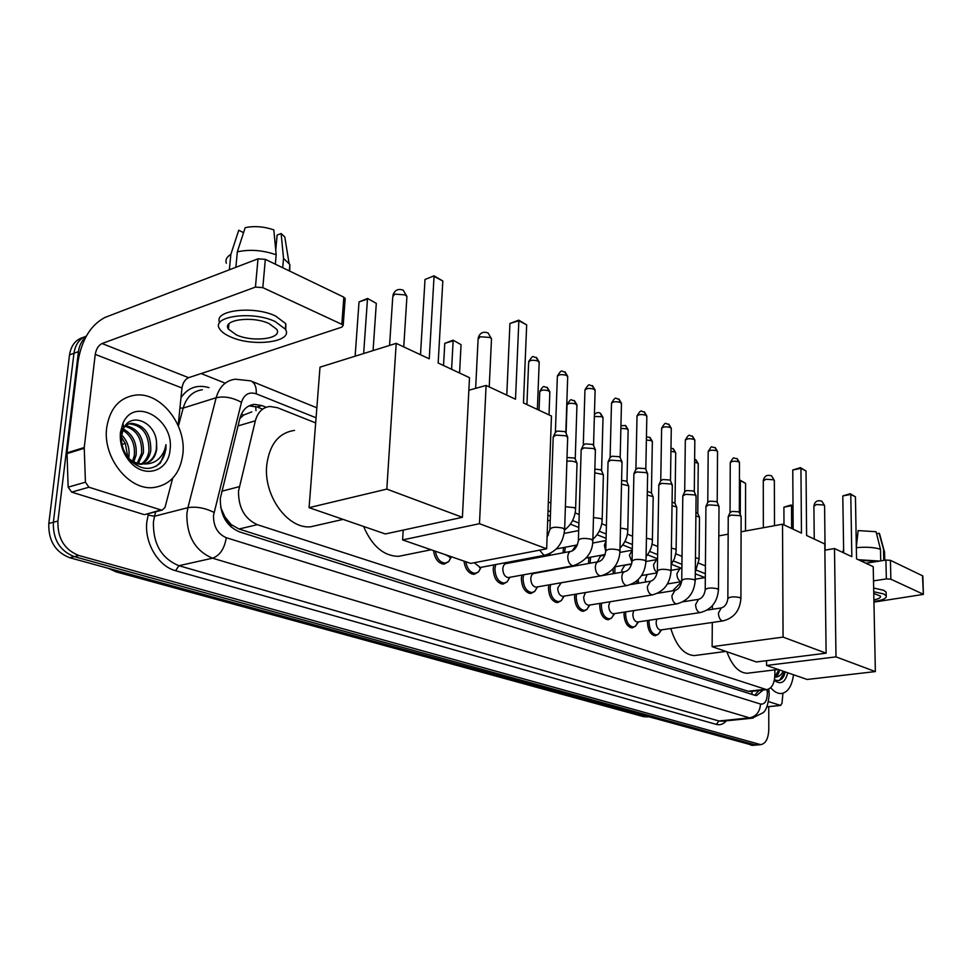 <?xml version="1.0" encoding="UTF-8"?>
<svg xmlns="http://www.w3.org/2000/svg" width="972" height="972" viewBox="0 0 972 972"><rect width="100%" height="100%" fill="white"/><g stroke="black" fill="none" stroke-linecap="round" stroke-linejoin="round"><path stroke-width="1.46" d="M563.007 552.837L563.566 547.552M588.534 563.493L588.874 557.515M613.211 573.699L613.04 568.717M509.79 577.307L507.141 581.876L503.022 584.123C496.959 583.103 493.691 578 493.193 568.79L493.849 564.902M534.661 591.474L530.797 593.54C525.002 592.543 521.843 587.55 521.344 578.547L521.855 575.12M561.196 600.684L557.551 602.616C551.987 601.632 548.949 596.747 548.451 587.938L548.828 584.913M586.772 609.553L583.334 611.352C577.988 610.392 575.072 605.605 574.561 596.99L574.853 594.329M611.437 618.095L608.193 619.772C603.065 618.836 600.234 614.146 599.724 605.714L599.943 603.393M635.251 626.333L632.189 627.912C627.256 626.976 624.522 622.384 624 614.122L624.17 612.105M658.251 634.279L655.347 635.761C650.596 634.85 647.959 630.342 647.437 622.238L647.559 620.513M315.669 422.905L277.336 407.669L269.851 406.478C262.598 407.39 257.762 412.164 255.344 420.815L238.505 491.176C238.395 507.736 244.665 518.902 257.337 524.673L766.714 689.67C772.643 688.31 775.34 681.907 774.806 670.449L774.757 669.902M220.656 507.335L226.646 520.798L231.263 524.722L230.996 526.946M231.263 524.722L225.237 517.274M251.809 411.873L243.559 415.105L239.817 418.616M231.64 524.831L239.015 529.011L748.136 691.25L750.979 691.444M704.919 577.599L695.284 573.772M681.287 568.219L671.348 564.258M657.57 558.791L647.498 554.781M632.322 548.755L622.748 544.952M606.078 538.33L597.075 534.746M578.79 527.48L570.394 524.139M550.395 516.193L547.88 515.196M549.678 554.283L548.123 555.656M544.928 556.251L543.044 555.595M637.061 583.467L636.696 581.025M448.797 561.524L444.131 564.149C438.372 563.529 434.836 559.009 433.512 550.577M478.528 571.913L474.154 574.331C468.65 573.723 465.26 569.3 463.972 561.087M266.194 407.268L261.905 405.567L254.324 404.376C247.082 405.3 242.247 410.038 239.829 418.592L220.304 498.454C220.158 514.978 226.452 526.083 239.197 531.769L754.649 695.235L756.629 695.515L763.032 690.084M768.743 706.68L768.803 729.122C768.451 738.55 765.754 743.726 760.699 744.637L78.841 555.498C64.395 549.751 57.421 538.269 57.919 521.053L78.453 351.621C79.267 345.546 81.648 340.808 85.597 337.393M201.155 373.552L224.204 382.761M752.96 745.33L69.705 557.721C55.27 552.023 48.308 540.614 48.819 523.483L69.522 354.914L73.969 353.261C75.281 344.562 79.388 338.827 86.314 336.093C79.388 338.827 75.281 344.562 73.969 353.261L53.363 522.28L73.969 353.261L78.453 351.621M69.705 557.721L74.261 556.616C59.827 550.893 52.853 539.448 53.363 522.28C52.853 539.448 59.827 550.893 74.261 556.616L754.904 744.807L74.261 556.616L78.841 555.498M757.115 744.953L754.904 744.807L757.115 744.953M758.658 690.582L754.782 695.272M249.039 405.871L257.143 407.001L261.869 408.86M69.522 354.914C71.053 345.254 75.852 339.337 83.908 337.175M182.845 454.301C180.027 473.972 170.234 485.052 153.442 487.567C128.948 490.678 102.388 457.399 106.713 427.631C109.872 408.337 119.495 397.499 135.582 395.094C160.842 391.923 186.673 425.056 182.845 454.301M141.438 463.899C145.545 460.874 148.048 456.646 148.947 451.239C149.226 434.885 142.908 425.772 129.981 423.926L131.828 423.342C126.506 423.853 122.824 427.182 120.807 433.354M142.459 463.899C147.027 460.947 149.797 456.548 150.794 450.692C151.073 434.314 144.755 425.201 131.828 423.342M137.21 463.207L141.596 453.402C142.216 438.712 136.675 429.673 124.975 426.295M138.303 463.486L143.431 452.867C143.917 437.461 138.024 428.373 125.753 425.639M132.581 461.178L134.306 455.552C135.266 444.119 131.451 435.687 122.861 430.232M133.784 461.846L136.116 455.018C137.04 442.782 132.775 434.12 123.347 429.041M121.476 437.254L125.327 443.572L127.879 457.472M128.681 458.249L128.875 457.144C129.884 448.359 127.478 440.972 121.682 435.019M128.802 460.449L135.108 463.668L141.681 464.373M145.29 463.583C151.316 461.153 155.01 456.305 156.358 449.052L156.541 442.467C155.52 421.836 130.819 411.909 123.736 428.227L121.646 435.335C120.832 444.483 123.59 452.709 129.932 460.035C140.746 470.084 150.915 471.068 160.441 462.964L165.884 449.55L166.005 444.666L164.766 449.477C160.732 459.78 153.369 464.592 142.702 463.899L143.492 463.851C150.988 462.733 155.399 457.763 156.723 448.943L156.541 442.467M127.624 457.205C131.998 461.688 137.016 463.923 142.702 463.899M120.419 432.431L122.982 423.185C134.573 396.029 174.632 419.685 170.051 449.817C168.666 470.958 145.29 479.014 130.564 462.465C122.909 453.803 119.532 443.791 120.419 432.431M155.872 466.366C162.628 461.287 166.005 454.058 166.005 444.666M145.776 514.322L160.975 509.948L88.938 487.227L71.649 492.124L68.149 487.154L67.019 452.831L78.185 360.576C82.025 339.155 90.991 324.757 105.098 317.382L258.005 258.819L265.332 259.366L262.817 287.639L255.442 287.092L102.036 343.529C98.476 345.339 96.216 348.972 95.244 354.391L84.236 447.521L85.427 482.197L88.938 487.227M143.613 514.431L71.649 492.124M178.155 425.566L181.983 387.986C182.845 382.786 185.057 379.347 188.617 377.683L341.925 327.102L343.189 325.377L341.816 324.32L343.845 297.165L265.332 259.366M343.845 297.165L345.121 299.315M341.816 324.32L262.817 287.639M160.975 509.948L162.166 510.093L164.997 507.469L172.688 478.248M269.11 323.603C252.307 315.523 221.592 319.812 228.42 329.119L236.378 334.903C253.182 342.691 283.156 338.608 276.68 329.241L269.11 323.603M243.182 233.815L243.304 232.515L238.723 230.267L230.838 254.397L229.368 269.791M285.756 329.994L285.792 323.712L275.611 316.034C253.619 305.305 212.771 310.323 219.745 322.631M230.607 336.895C253.461 347.417 294.054 341.901 285.331 329.168L275.137 321.525C252.27 310.469 210.317 316.337 219.696 328.998C221.519 331.902 225.164 334.538 230.607 336.895M230.838 254.397C226.731 256.863 225.212 259.816 226.306 263.242M289.717 271.115L289.85 264.469L283.532 258.382L281.127 233.535L277.093 235.115L275.756 250.363M282.731 267.75L283.532 258.382M285.732 242.733L284.808 236.986L281.127 233.535M276.17 254.798C262.707 250.132 249.768 249.148 237.326 251.845L245.187 227.655C254.385 225.783 263.934 226.525 273.825 229.866L276.17 254.798L275.355 264.19M235.868 267.288L237.326 251.845M318.743 524.941L310.797 526.763C287.967 529.448 263.303 495.72 266.741 465.126C269.523 444.277 278.794 432.698 294.552 430.402M438.165 363.006L442.819 280.993L434.059 276.4L429.247 358.826L396.199 343.359L386.82 489.098L462.393 517.323L469.5 377.671L438.165 363.006M442.819 280.993L434.059 275.829L425.007 279.486L420.499 354.731M462.393 517.323L385.325 533.956L309.084 507.663L320.007 367.161L396.199 343.359M309.084 507.663L386.82 489.098M434.059 275.829L425.007 279.486M355.132 356.189L359.02 301.928L367.586 298.465L376.31 303.361L373.078 350.588M363.65 353.529L367.477 299.06L359.02 301.928M376.31 303.361L367.586 298.465M404.619 555.121L398.617 556.336C383.746 556.106 372.057 546.143 363.589 526.46M523.471 402.943L526.678 324.867L518.854 320.772L515.512 399.213L486.097 385.434L479.475 523.701L546.665 548.803L551.452 416.04L523.471 402.943M526.678 324.867L518.708 320.153L518.854 320.772L509.936 323.482L506.777 395.13M468.868 390.234L486.097 385.434M546.665 548.803L470.691 563.408L402.602 539.922L479.475 523.701M403.198 530.105L402.602 539.922M518.708 320.153L509.936 323.482M443.536 365.521L444.775 343.347L453.098 340.176L461.056 344.659L459.562 373.017M451.591 369.287L453.134 340.808L444.775 343.347M461.056 344.659L453.098 340.176M696.402 655.31L694.36 655.578C684.033 654.921 676.184 645.894 670.802 628.519M672.648 590.818L681.651 581.633L680.752 581.548C678.383 580.442 677.095 577.854 676.889 573.772L679.732 568.827L681.894 567.83M806.602 535.487L806.031 471.007L800.94 468.346L801.463 533.081L782.521 524.212L783.067 637.097L826.115 653.184L824.791 544.004L806.602 535.487M806.031 471.007L800.43 467.641L800.94 468.346L792.763 470.023L793.164 529.193M718.818 535.888L728.162 534.175M741.077 531.806L782.521 524.212M826.115 653.184L756.398 661.944L712.124 646.672L783.067 637.097M712.415 605.653L712.391 609.286M712.294 622.469L712.124 646.672M800.43 467.641L792.763 470.023M740.287 514.65L740.372 480.8L739.413 480.994M739.425 480.204L745.585 483.339L745.512 531.004M745.585 483.339L739.971 480.095M748.804 673.049L747.164 673.256C738.842 672.891 732.062 665.723 726.837 651.75M856.539 558.864L855.445 496.862L850.779 494.42L851.824 556.664L834.498 548.548L835.993 656.865L875.359 671.579L873.221 566.676L856.539 558.864M855.445 496.862L850.233 493.715L850.779 494.42L842.797 495.939L843.672 552.837M824.864 550.176L834.498 548.548M875.359 671.579L807.161 679.464L766.568 665.456L835.993 656.865M766.556 660.668L766.568 665.456M850.233 493.715L842.797 495.939M783.991 524.904L783.906 507.165L791.05 505.015L793.006 505.962M791.645 528.489L791.5 505.719L783.906 507.165M793.006 506.448L791.05 505.015M450.303 557.114L445.115 554.587M451.397 556.895L448.651 561.658L445.237 563.104C440.122 562.63 436.829 558.669 435.371 551.221M480.253 567.478L474.251 562.715M481.164 567.308L478.467 571.973L475.247 573.31C470.375 572.848 467.216 568.985 465.795 561.719M553.08 437.133L555.814 435.104L566.214 435.808L567.66 437.947M553.59 436.076L555.291 432.528L557.272 431.058L564.768 431.568L565.923 432.807M509.036 577.441L508.332 577.575C504.93 577.004 503.083 574.124 502.803 568.936C503.083 565.655 504.31 563.845 506.473 563.517L570.588 551.403M509.863 577.295L507.141 581.876L504.116 583.127C498.442 582.179 495.368 577.38 494.906 568.754L495.708 564.55M581.049 449.866L583.832 447.885L594.014 448.566L595.374 450.558M581.523 448.87L583.2 445.334L585.205 443.888L592.543 444.386L593.625 445.541M536.751 587.027L536.107 587.137C532.838 586.578 531.064 583.759 530.785 578.692C531.052 575.448 532.231 573.662 534.321 573.346L598.096 561.755M537.346 586.918L534.746 591.401L531.903 592.568C526.46 591.632 523.507 586.954 523.033 578.51L523.653 574.792M607.937 462.089L610.756 460.169L620.719 460.837L622.007 462.684M608.375 461.178L610.027 457.63L612.056 456.233L619.249 456.706L620.27 457.788M563.432 596.249L562.849 596.346C559.714 595.8 558.013 593.042 557.721 588.084L561.123 582.799L624.546 571.718M563.882 596.176L561.33 600.575L558.645 601.668C553.433 600.745 550.589 596.164 550.116 587.902L550.577 584.609M633.817 473.862L636.66 471.979L646.429 472.623L647.631 474.36M634.206 473L635.834 469.464L637.899 468.103L644.934 468.565L645.894 469.573M589.141 605.143L588.607 605.228C585.606 604.681 583.965 601.984 583.674 597.124L585.411 592.556M589.457 605.094L586.954 609.408L584.427 610.428C579.421 609.529 576.675 605.034 576.189 596.954L576.554 594.05M658.712 485.186L661.592 483.363L671.166 483.983L672.308 485.611M659.077 484.384L660.693 480.861L662.77 479.536L669.672 479.986L670.571 480.921M613.94 613.709L613.453 613.782C610.574 613.247 608.982 610.61 608.691 605.848L609.93 601.765M614.122 613.684L611.667 617.925L609.274 618.872C604.475 617.985 601.826 613.587 601.34 605.678L601.607 603.114M682.709 496.097L685.612 494.311L695.004 494.93L696.073 496.449M683.049 495.343L684.628 491.832L686.73 490.544L693.498 490.982L694.348 491.856M637.863 621.971L637.413 622.031C634.643 621.509 633.112 618.921 632.821 614.268L633.756 610.61M637.924 621.958L635.518 626.126L633.258 627.025C628.641 626.15 626.077 621.837 625.591 614.085L625.798 611.85M705.842 506.606L708.77 504.881L717.98 505.476L719.001 506.898M706.158 505.914L707.713 502.415L709.839 501.151L716.473 501.588L717.275 502.403M660.96 629.941L660.559 630.002C657.886 629.492 656.404 626.952 656.112 622.384L656.817 619.115M660.899 629.953L658.554 634.06L656.416 634.886C651.969 634.036 649.503 629.807 649.004 622.214L649.162 620.27M728.162 516.752L731.114 515.075L740.154 515.646L741.114 516.983M728.453 516.108L729.984 512.621L732.123 511.394L738.635 511.819L739.388 512.584M567.016 457.533L574.233 457.994L575.327 459.124M566.895 461.226C571.5 460.813 574.817 461.372 576.833 462.879L577.016 464.021M550.723 553.19L547.066 555.34L545.462 555.146M594.852 469.112L600.647 469.768L601.668 470.825M594.743 472.842L603.187 474.543L603.357 475.6M564.635 552.533L565.34 547.212M621.594 480.399L626.077 481.104L627.037 482.088M572.144 550.978L575.339 546.373L576.846 546.082M621.509 484.117L628.556 485.781L628.726 486.765M597.403 561.889L600.502 555.996L604.876 555.194M590.125 563.201L590.587 557.199M647.316 491.37L651.495 492.95M647.243 495.04L653.014 496.607L653.172 497.53M621.91 572.18L621.776 570.224L624.777 565.279L631.618 564.064M614.778 573.419L614.972 566.81M672.065 502.026L675.066 503.423M672.017 505.622L676.597 507.056L676.743 507.919M645.651 582.034L645.311 579.13L647.17 574.573M638.616 583.212L638.191 579.664M695.916 512.378L697.823 513.532M695.879 515.877L699.354 517.128L699.5 517.93M766.908 706.802L780.419 705.368L768.536 701.614M865.918 563.262L885.917 560.042L890.425 560.322L890.862 579.191L886.343 578.911L873.5 580.879M873.937 602.118L923.376 594.39L922.513 575.776L890.425 560.322M923.048 594.135L890.862 579.191M780.419 705.368L781.986 703.388L782.934 693.255M873.889 599.894C878.785 598.898 880.96 597.634 880.425 596.103L873.767 593.43M886.148 593.442L886.124 592.142L883.682 590.271L873.646 588.036M873.925 601.522C882.795 600.222 886.877 598.327 886.209 595.824L883.767 593.977L873.731 591.741M843.647 551.428L842.773 552.412M884.605 553.262L879.113 533.251L876.55 533.689M883.742 560.394L883.536 550.711M879.842 534.782L879.113 533.251M856.174 538.038L857.304 538.209M877.181 561.439L859.685 560.346M879.551 561.063L858.398 559.726M856.332 547.005L858.154 530.578L876.051 531.72L880.474 549.229L880.729 560.88M880.474 549.229C873.986 547.26 865.943 546.762 856.344 547.698M793.529 674.762C791.876 686.402 787.709 692.659 781.051 693.546C777.515 693.619 774.089 691.687 770.772 687.726M774.866 676.609L778.961 669.732M779.532 669.927C778.742 674.021 777.175 676.439 774.806 677.18M783.262 671.215C781.221 675.103 778.511 677.107 775.134 677.217M787.77 672.77C785.364 682.125 781.16 684.847 775.146 680.935L774.344 680.206M774.465 679.598C778.365 681.579 781.561 680.303 784.052 675.795L785.194 671.883M778.074 672.405L778.596 669.611M779.653 680.206L784.72 671.725M221.738 491.237L239.234 486.693M752.316 691.299L753.47 691.165M255.733 406.515L255.976 410.634M243.559 415.105L241.372 414.169M752.109 691.323L751.891 694.348M239.015 529.011L257.337 524.673M238.006 425.906L255.344 420.815M748.136 691.25L764.721 689.379M316.07 417.778L256.219 393.806C248.99 391.57 244.081 394.413 241.481 402.335L213.512 515.379C213.39 526.46 217.643 533.907 226.257 537.698L760.541 704.056C764.709 704.578 766.981 701.104 767.37 693.619L767.102 689.634M753.178 718.089L749.606 717.883L212.516 558.195C195.141 550.808 186.588 535.973 186.855 513.714L187.912 507.688L154.487 516.229L153.406 522.158C153.054 544.004 161.546 558.523 178.909 565.704L718.964 720.993L722.439 721.224M726.339 720.823C723.423 724.189 720.082 725.379 716.303 724.395L175.592 570.698L178.909 565.704L212.516 558.195C219.939 555.486 224.52 548.658 226.257 537.698M769.046 691.663L767.26 691.396M175.592 570.698C158.242 566.299 144.221 542.716 146.845 521.745L148.461 513.629M181.011 397.584C188.058 387.573 197.389 384.268 208.98 387.646M57.919 521.053L48.819 523.483M759.071 744.431L750.749 745.184M214.022 512.365C204.776 507.87 196.065 506.315 187.912 507.688L216.161 397.73L183.173 408.07L178.386 426.113M241.481 402.335C232.624 397.524 224.18 395.993 216.161 397.73C219.405 386.625 225.771 380.465 235.26 379.214L250.594 380.842M202.37 389.76C192.857 391.048 186.466 397.147 183.173 408.07L179.942 408.058M155.666 511.77L154.487 516.229L148.072 515.087M760.541 704.056C759.873 711.832 756.228 716.437 749.606 717.883L718.964 720.993L716.303 724.395M705.356 573.735L696.389 570.139M681.943 564.355L673.402 560.929M657.643 554.623L649.588 551.391M632.408 544.514L624.875 541.489M606.188 534.005L599.226 531.21M578.923 523.082L572.581 520.542M550.553 511.722L548.038 510.713M256.219 393.806C256.62 387.464 255.016 383.26 251.432 381.194L316.848 407.803M257.143 407.001L261.905 405.567M116.531 571.986L643.112 716.534L648.202 716.947M111.258 569.155L117.879 571.961L116.178 571.888L108.402 568.365M119.823 571.512L117.879 571.961L644.764 716.704L646.587 716.51M122.022 444.398L125.267 443.414M188.617 377.683L102.036 343.529M181.983 387.986L95.244 354.391M67.019 452.831L84.236 447.521M255.442 287.092L258.005 258.819M84.212 448.323L66.983 453.62M68.149 487.154L85.427 482.197M406.843 297.882L406.928 296.448L405.081 294.88L394.79 294.115L392.761 296.8L389.565 345.425M491.455 339.945L491.504 338.778L489.961 337.466L480.277 336.762L478.09 339.24L475.648 388.35M774.344 480.921L773.566 479.755L765.851 479.245L763.287 481.019L763.348 527.723M824.572 506.011L823.892 505.003L816.516 504.517L813.904 506.169L814.244 539.059M526.933 404.559L528.634 362.447C529.533 360.09 532.68 359.628 538.063 361.074L539.156 362.872M536.192 357.344L538.063 361.074M555.401 432.042L557.345 376.759C558.293 374.475 561.391 374.038 566.652 375.423L567.684 377.1M564.768 371.754L566.652 375.423M547.09 537.139L549.921 529.533C551.233 527.055 555.644 526.617 563.14 528.197L564.623 530.032M545.608 555.097L543.834 555.146L539.63 550.152M583.297 444.884L584.937 390.513C585.909 388.302 588.971 387.877 594.123 389.213L595.095 390.78M592.227 385.592L594.123 389.213M574.002 565.631L572.374 565.668C569.471 564.38 567.927 561.427 567.757 556.81C568 553.445 569.191 551.598 571.317 551.27C574.95 550.018 577.307 546.458 578.389 540.602C579.762 538.209 584.111 537.783 591.438 539.302L592.835 541.015M610.112 457.217L611.473 403.732C612.482 401.606 615.507 401.181 620.537 402.481L621.46 403.939M618.642 398.897L620.537 402.481M601.291 575.74L599.797 575.764C597.002 574.525 595.52 571.645 595.326 567.113C595.557 563.784 596.699 561.95 598.752 561.646C602.385 560.431 604.718 556.956 605.75 551.221C607.172 548.925 611.461 548.5 618.629 549.97L619.929 551.574M635.919 469.087L637.012 416.466C638.057 414.4 641.034 413.999 645.967 415.251L646.83 416.611M644.059 411.715L645.967 415.251M627.535 585.46L626.162 585.472C623.489 584.281 622.044 581.463 621.849 577.016C622.056 573.723 623.149 571.925 625.13 571.609C628.775 570.442 631.083 567.053 632.055 561.439C633.513 559.216 637.754 558.815 644.764 560.237L645.991 561.731M660.753 480.508L661.616 428.725C662.685 426.732 665.626 426.331 670.449 427.546L671.263 428.822M668.542 424.047L670.449 427.546M652.807 594.815L651.544 594.828C648.956 593.673 647.559 590.915 647.352 586.541L650.523 581.207C654.156 580.077 656.44 576.76 657.364 571.269C658.87 569.118 663.05 568.729 669.902 570.102L671.069 571.5M684.701 491.516L685.321 440.535C686.414 438.603 689.33 438.226 694.057 439.393L694.822 440.583M692.137 435.942L694.057 439.393M677.156 603.819L675.99 603.831C673.499 602.713 672.138 600.003 671.919 595.715L674.969 590.441C678.602 589.348 680.862 586.116 681.737 580.734C683.28 578.656 687.411 578.279 694.117 579.604L695.211 580.916M707.774 502.123L708.187 451.931C709.305 450.06 712.184 449.696 716.814 450.814L717.543 451.944M714.906 447.412L716.814 450.814M700.618 612.506L699.536 612.506C697.131 611.424 695.818 608.776 695.6 604.56L698.528 599.347C702.161 598.29 704.384 595.131 705.21 589.858C706.79 587.841 710.872 587.477 717.445 588.765L718.478 589.992M730.045 512.353L730.251 462.927C731.394 461.117 734.237 460.752 738.781 461.846L739.473 462.903M736.861 458.492L738.781 461.846M723.241 620.877L722.245 620.865C719.936 619.82 718.66 617.232 718.429 613.077L721.248 607.937C724.869 606.917 727.068 603.819 727.858 598.655C729.474 596.711 733.496 596.358 739.935 597.586L740.919 598.74M539.059 410.233L539.752 392.105C540.663 389.942 543.676 389.541 548.803 390.865L549.836 392.481M546.932 387.233L548.803 390.865M566.081 433.208L567.016 405.227C567.964 403.149 570.941 402.748 575.946 404.036L576.931 405.543M574.075 400.44L575.946 404.036M565.388 506.704L574.476 507.663L575.594 509.328M594.366 416.466L602.081 416.709L603.005 418.118M600.198 413.161L602.081 416.709M578.498 537.309L578.619 533.178M593.491 517.566L601.121 518.598L602.166 520.154M620.877 428.348L627.256 428.907L628.131 430.232M625.361 425.408L627.256 428.907M605.641 550.845L604.365 545.353L606.018 540.869M620.476 528.088L626.77 529.12L627.754 530.566M646.38 440L651.519 440.68L652.346 441.92M649.624 437.23L651.519 440.68M631.97 562.326L629.419 555.17L632.286 550.128M646.429 538.294L651.483 539.253L652.406 540.614M670.935 451.324L674.92 452.029L675.71 453.195M673.025 448.614L674.92 452.029M657.242 572.459C654.958 571.135 653.743 568.523 653.585 564.635L656.525 559.629L657.558 559.277M671.397 548.159L675.297 549.034L676.172 550.31M694.591 462.344L697.519 462.988L698.261 464.081M695.624 459.622L697.519 462.988M695.454 557.734L698.273 558.463L699.099 559.653M886.343 578.911L885.917 560.042M758.257 690.618L758.16 691.578M750.165 691.542L766.714 689.67M722.682 721.188L752.085 718.211L763.117 712.707C766.179 710.483 768.208 704.457 769.204 694.616L768.816 689.148M760.699 744.637L752.389 745.378M705.417 565.886L698.747 563.165M682.04 556.373L675.807 553.833M657.777 546.507L652.03 544.162M632.59 536.252L627.365 534.126M606.407 525.609L601.765 523.714M579.191 514.528L575.181 512.9M550.857 503.01L548.354 501.989M249.561 405.822L254.324 404.376M648.166 716.935L643.428 716.631M123.395 425.991L122.642 426.234M123.736 428.227L122.982 423.185M129.932 460.035L130.564 462.465M343.189 325.377L345.194 298.258M162.166 510.093L144.792 514.577M228.918 323.883L228.42 329.119M285.792 323.712L285.331 329.168M289.85 264.469L289.304 270.909M284.808 236.986L289.036 263.193M343.08 519.388L310.797 526.763M403.757 346.895L406.928 296.448L403.259 290.215C398.143 288.344 394.681 290.045 392.882 295.318M431.094 549.751L398.617 556.336M489.232 386.905L491.504 338.778L488.066 332.971C483.096 331.185 479.791 332.874 478.163 338.037M725.865 651.422L694.36 655.578M705.32 577.538L695.223 579.215M774.502 525.682L774.344 480.423L771.586 475.891C767.163 474.397 764.393 475.928 763.287 480.496M778.232 669.477L747.164 673.256M825.107 550.128L824.572 505.574L821.911 501.26C817.598 499.815 814.925 501.309 813.904 505.732M528.683 361.584C534.187 353.249 532.522 357.83 536.508 357.502L539.193 362.034L537.37 409.443M449.441 557.284L451.664 556.847M451.202 556.932L448.651 561.658M445.237 563.104L441.689 563.796M557.381 375.97C562.715 367.72 561.184 372.24 565.072 371.912L567.709 376.334L565.838 432.406M479.463 567.624L544.794 555.255C556.725 551.768 563.335 543.081 564.647 529.193L567.697 436.963M481.104 567.32L478.467 571.973M475.247 573.31L471.76 573.966M549.945 528.683L553.19 437.461M565.668 432.175L567.466 436.647M584.962 389.772C590.211 381.583 588.68 386.091 592.531 385.75L595.119 390.064L593.552 445.176M508.332 577.575L573.273 565.765C586.274 560.917 592.798 552.412 592.847 540.238L595.399 449.647M504.116 583.127L500.689 583.735M507.554 563.31L506.57 562.496M578.413 539.812L581.159 450.17M593.394 444.957L595.18 449.343M611.497 403.052C616.515 394.863 615.458 399.48 618.945 399.055L621.473 403.283L620.185 457.448M536.107 587.137L600.635 575.861C614.972 572.071 619.674 560.297 619.954 550.845L622.031 461.846M537.528 586.894L534.746 591.401M531.903 592.568L528.537 593.151M605.763 550.492L608.047 462.38M620.039 457.241L621.825 461.566M637.037 415.834C642.006 407.766 640.718 412.262 644.363 411.873L646.842 415.992L645.821 469.257M562.849 596.346L626.94 585.569C638.519 582.41 644.873 574.245 646.003 561.051L647.644 473.583M564.173 596.128L561.33 600.575M558.645 601.668L555.34 602.215M632.067 560.771L633.902 474.129M645.687 469.063L647.461 473.315M661.628 428.13C666.452 420.196 665.176 424.57 668.845 424.205L671.275 428.251L670.498 480.642M588.607 605.228L652.273 594.913C663.73 591.851 670 583.844 671.069 570.88L672.32 484.882M589.846 605.021L586.954 609.408M584.427 610.428L581.183 610.938M630.767 584.537L649.989 581.292M657.376 570.649L658.809 485.441M670.376 480.46L672.138 484.627M685.333 439.988C689.877 432.2 688.966 436.44 692.441 436.1L694.834 440.061L694.287 491.601M613.453 613.782L676.658 603.904C688.006 600.951 694.19 593.09 695.223 580.333L696.086 495.769M614.608 613.599L611.667 617.925M609.274 618.872L606.091 619.358M657.522 593.285L674.483 590.526M681.737 580.15L682.794 496.328M694.166 491.431L695.916 495.538M708.199 451.421C712.853 444.253 710.289 447.582 715.198 447.57L717.543 451.445L717.215 502.16M637.413 622.031L700.168 612.579C711.395 609.711 717.506 601.996 718.478 589.445L719.001 506.266M638.507 621.873L635.518 626.126M633.258 627.025L630.135 627.487M682.891 601.802L698.078 599.42M705.222 589.311L705.927 506.837M717.093 502.002L718.843 506.048M730.264 462.453C734.796 455.406 732.256 458.638 737.165 458.638L739.473 462.441L739.34 512.365M660.559 630.002L722.84 620.938C733.957 618.156 739.984 610.586 740.919 598.242L741.114 516.399M661.58 629.856L658.554 634.06M656.416 634.886L653.354 635.323M707.142 610.076L720.835 607.998M727.858 598.145L728.235 516.97M739.23 512.208L740.968 516.193M539.788 391.352C544.563 383.6 543.324 387.634 547.224 387.366L549.86 391.752L549.022 414.898M567.041 404.534C572.192 396.588 570.564 400.962 574.367 400.586L576.955 404.862L575.242 458.772M547.151 535.244L548.39 535.001M577.04 463.158L575.618 508.526C575.193 517.383 571.56 524.503 564.72 529.874M547.673 520.773L550.249 520.251M575.096 458.565L576.833 462.879M594.414 414.522C596.48 412.468 598.509 412.055 600.489 413.307L603.017 417.486L601.595 470.497M556.373 548.937L577.38 544.915M550.237 553.445L549.763 554.222M547.066 555.34L543.822 555.948M603.381 474.81L602.19 519.413C601.887 527.346 598.788 533.968 592.884 539.266M564.246 533.421L578.705 530.554M601.461 470.302L603.187 474.543M620.938 425.663L625.652 425.554L628.143 429.648L626.976 481.796M586.177 558.013L605.106 554.526M628.738 486.024L627.778 529.886C627.693 536.69 625.105 542.777 620.014 548.123M592.665 543.069L606.03 540.517M576.214 546.203L575.108 545.353M626.843 481.614L628.556 485.781M646.441 436.975L649.916 437.364L652.358 441.373L651.422 492.67M614.523 566.883L631.678 563.833M653.184 496.838L652.419 539.982C652.297 546.167 650.183 551.683 646.088 556.531M619.881 552.424L631.909 550.213M601.328 555.838L600.672 555.34M651.301 492.5L653.014 496.607M670.984 448.201L673.317 448.76L675.71 452.685L675.005 503.18M641.569 575.533L657.181 572.86M676.755 507.275L676.075 551.914L674.495 558.511L671.166 564.501M646.101 561.488L656.015 559.726M674.896 503.01L676.597 507.056M694.628 459.294L695.903 459.756L698.261 463.608L697.762 513.301M667.448 583.953L681.664 581.596M699.5 517.335L699.099 559.094L695.308 572.022M671.081 570.309L679.258 568.899M697.665 513.155L699.354 517.128M923.376 594.39L922.841 576.044M780.723 705.405L766.872 706.875M886.124 592.142L886.209 595.824M884.581 551.889L884.763 560.224M843.611 549.156L842.918 552.181M879.563 533.762L884.386 551.561M774.368 680.072L775.146 680.935"/></g></svg>
